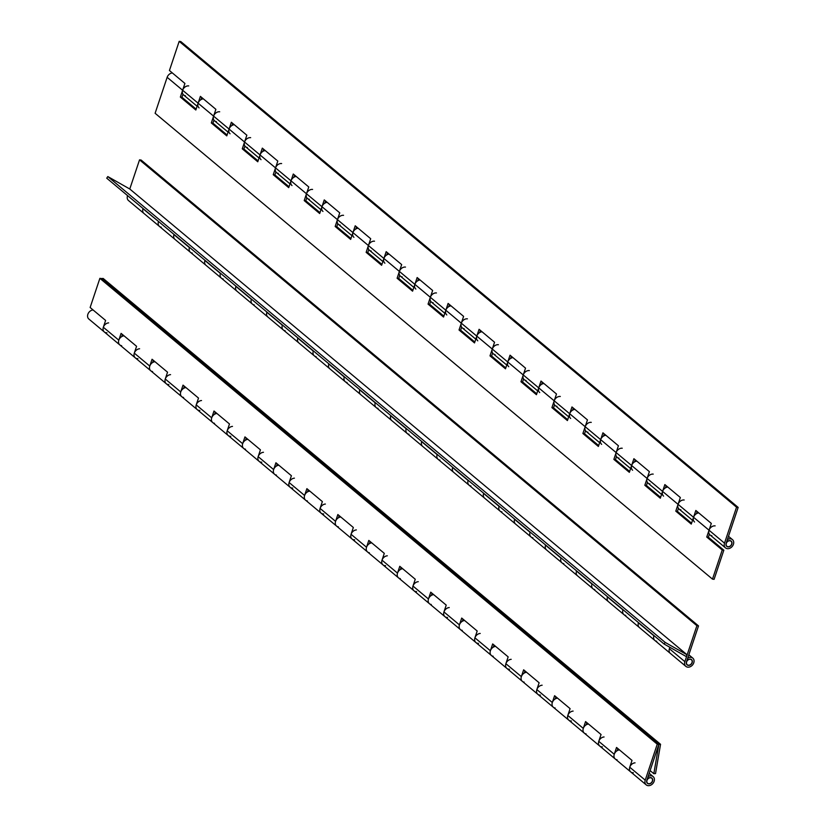 <?xml version="1.0" encoding="UTF-8"?>
<svg xmlns="http://www.w3.org/2000/svg" width="827" height="827" viewBox="0 0 827 827"><rect width="100%" height="100%" fill="white"/><g stroke="black" fill="none" stroke-linecap="round" stroke-linejoin="round"><path stroke-width="1.24" d="M660.546 744.3L658.861 744.403L101.494 278.554L103.179 278.451L660.546 744.3L655.522 773.596L653.826 773.7L658.861 744.403L657.258 744.186L645.225 780.15A5.396 4.228 129.9 0 0 646.207 784.875A5.396 4.228 129.9 0 0 648.027 785.65A5.396 4.228 129.9 0 0 653.63 782.425A5.396 4.228 129.9 0 0 653.134 776.594A5.396 4.228 129.9 0 0 651.314 775.819A5.396 4.228 129.9 0 0 648.234 776.501L647.221 779.52A3.442 2.698 -50.1 0 1 650.725 777.597A3.442 2.698 -50.1 0 1 651.883 778.083A3.442 2.698 -50.1 0 1 652.193 781.815A3.442 2.698 -50.1 0 1 648.626 783.872A3.442 2.698 -50.1 0 1 647.458 783.376A3.442 2.698 -50.1 0 1 646.828 780.368L658.861 744.403L101.494 278.554L99.881 278.348L90.133 307.499L105.608 320.431L103.334 327.254A5.396 4.228 129.9 0 0 104.326 331.968A5.396 4.228 -50.1 0 1 103.613 326.551A5.396 4.228 -50.1 0 1 108.637 322.881M645.225 780.15L629.74 767.218L632.014 760.406L616.539 747.463L614.254 754.276L598.769 741.333L601.053 734.521L585.568 721.578L583.293 728.391L567.808 715.458L570.092 708.636L554.607 695.703L552.322 702.516L536.847 689.573L539.121 682.761L523.636 669.818L521.361 676.631L505.876 663.699L508.16 656.876L492.675 643.944L490.39 650.756L474.915 637.813L477.189 631.001L461.714 618.058L459.43 624.871L443.944 611.928L446.229 605.116L430.743 592.184L428.469 598.996L412.983 586.054L415.257 579.241L399.782 566.299L397.498 573.111L382.022 560.168L384.297 553.356L368.811 540.413L366.537 547.236L351.051 534.294L353.336 527.481L337.85 514.539L335.566 521.351L320.09 508.409L322.365 501.596L306.889 488.654L304.605 495.476L289.119 482.534L291.404 475.721L275.918 462.779L273.644 469.591L258.158 456.649L260.433 449.836L244.957 436.894L242.673 443.706L227.187 430.774L229.472 423.962L213.986 411.019L211.712 417.831L196.226 404.889L198.511 398.076L183.025 385.134L180.741 391.946L165.266 379.014L167.54 372.191L152.054 359.259L149.78 366.072L134.294 353.129L136.579 346.317L121.093 333.374L118.819 340.186A5.396 4.228 129.9 0 0 119.801 344.911A5.396 4.228 -50.1 0 1 119.078 339.535A5.396 4.228 -50.1 0 1 124.029 335.834A5.396 4.228 129.9 0 0 121.827 336.537L121.745 336.455M149.78 366.072A5.396 4.228 129.9 0 0 150.772 370.785A5.396 4.228 -50.1 0 1 150.038 365.41A5.396 4.228 -50.1 0 1 154.99 361.709A5.396 4.228 129.9 0 0 152.799 362.412L152.706 362.34M180.741 391.946A5.396 4.228 129.9 0 0 181.733 396.671A5.396 4.228 -50.1 0 1 181.01 391.295A5.396 4.228 -50.1 0 1 185.961 387.594A5.396 4.228 129.9 0 0 183.759 388.297L183.666 388.225M211.712 417.831A5.396 4.228 129.9 0 0 212.704 422.545A5.396 4.228 -50.1 0 1 211.97 417.17A5.396 4.228 -50.1 0 1 216.922 413.469A5.396 4.228 129.9 0 0 214.72 414.172L214.638 414.1M242.673 443.706A5.396 4.228 129.9 0 0 243.665 448.43A5.396 4.228 -50.1 0 1 242.942 443.055A5.396 4.228 -50.1 0 1 247.893 439.354A5.396 4.228 129.9 0 0 245.691 440.057L245.598 439.985M273.644 469.591A5.396 4.228 129.9 0 0 274.626 474.305A5.396 4.228 -50.1 0 1 273.902 468.93A5.396 4.228 -50.1 0 1 278.854 465.229A5.396 4.228 129.9 0 0 276.652 465.932L276.569 465.859M304.605 495.476A5.396 4.228 129.9 0 0 305.597 500.19A5.396 4.228 -50.1 0 1 304.863 494.815A5.396 4.228 -50.1 0 1 309.825 491.114A5.396 4.228 129.9 0 0 307.623 491.817L307.53 491.745M335.566 521.351A5.396 4.228 129.9 0 0 336.558 526.075A5.396 4.228 -50.1 0 1 335.834 520.69A5.396 4.228 -50.1 0 1 340.786 516.989A5.396 4.228 129.9 0 0 338.584 517.692L338.501 517.619M366.537 547.236A5.396 4.228 129.9 0 0 367.529 551.95A5.396 4.228 -50.1 0 1 366.795 546.575A5.396 4.228 -50.1 0 1 371.747 542.874A5.396 4.228 129.9 0 0 369.545 543.577L369.462 543.504M397.498 573.111A5.396 4.228 129.9 0 0 398.49 577.835A5.396 4.228 -50.1 0 1 397.766 572.449A5.396 4.228 -50.1 0 1 402.718 568.749A5.396 4.228 129.9 0 0 400.516 569.452L400.423 569.379M428.469 598.996A5.396 4.228 129.9 0 0 429.451 603.71A5.396 4.228 -50.1 0 1 428.727 598.334A5.396 4.228 -50.1 0 1 433.679 594.634A5.396 4.228 129.9 0 0 431.477 595.337L431.394 595.264M459.43 624.871A5.396 4.228 129.9 0 0 460.422 629.595A5.396 4.228 -50.1 0 1 459.688 624.209A5.396 4.228 -50.1 0 1 464.65 620.508A5.396 4.228 129.9 0 0 462.448 621.211L462.355 621.139M490.39 650.756A5.396 4.228 129.9 0 0 491.383 655.47A5.396 4.228 -50.1 0 1 490.659 650.094A5.396 4.228 -50.1 0 1 495.611 646.394A5.396 4.228 129.9 0 0 493.409 647.096L493.326 647.024M521.361 676.631A5.396 4.228 129.9 0 0 522.354 681.355A5.396 4.228 -50.1 0 1 521.62 675.979A5.396 4.228 -50.1 0 1 526.572 672.279A5.396 4.228 129.9 0 0 524.37 672.982L524.287 672.899M552.322 702.516A5.396 4.228 129.9 0 0 553.315 707.23A5.396 4.228 -50.1 0 1 552.591 701.854A5.396 4.228 -50.1 0 1 557.543 698.153A5.396 4.228 129.9 0 0 555.341 698.856L555.248 698.784M583.293 728.391A5.396 4.228 129.9 0 0 584.286 733.115A5.396 4.228 -50.1 0 1 583.552 727.739A5.396 4.228 -50.1 0 1 588.504 724.038A5.396 4.228 129.9 0 0 586.302 724.741L586.219 724.669M614.254 754.276A5.396 4.228 129.9 0 0 615.247 758.99A5.396 4.228 -50.1 0 1 614.523 753.614A5.396 4.228 -50.1 0 1 619.475 749.913A5.396 4.228 129.9 0 0 617.273 750.616L617.18 750.544M617.128 750.699L617.852 748.559M586.167 724.814L586.881 722.674M555.196 698.939L555.92 696.799M524.235 673.054L524.949 670.914M493.274 647.179L493.988 645.039M462.303 621.294L463.017 619.154M431.343 595.419L432.056 593.279M400.371 569.534L401.095 567.394M369.411 543.659L370.124 541.52M338.45 517.774L339.163 515.635M307.479 491.9L308.192 489.749M276.518 466.014L277.231 463.875M245.547 440.14L246.27 437.99M214.586 414.255L215.299 412.115M183.615 388.37L184.338 386.23M152.654 362.495L153.367 360.355M121.693 336.61L122.406 334.47M598.769 741.333A5.396 4.228 129.9 0 0 599.761 746.057L615.247 758.99A5.396 4.228 129.9 0 0 617.066 759.765M629.74 767.218A5.396 4.228 129.9 0 0 630.732 771.932A5.396 4.228 -50.1 0 1 630.019 766.515A5.396 4.228 -50.1 0 1 635.043 762.845M567.808 715.458A5.396 4.228 129.9 0 0 568.8 720.172L584.286 733.115A5.396 4.228 129.9 0 0 586.095 733.89M536.847 689.573A5.396 4.228 129.9 0 0 537.829 694.298L553.315 707.23A5.396 4.228 129.9 0 0 555.134 708.005M505.876 663.699A5.396 4.228 129.9 0 0 506.868 668.412L522.354 681.355A5.396 4.228 129.9 0 0 524.163 682.13M474.915 637.813A5.396 4.228 129.9 0 0 475.907 642.527L491.383 655.47A5.396 4.228 129.9 0 0 493.202 656.245M443.944 611.928A5.396 4.228 129.9 0 0 444.936 616.653L460.422 629.595A5.396 4.228 129.9 0 0 462.241 630.37M412.983 586.054A5.396 4.228 129.9 0 0 413.976 590.767L429.451 603.71A5.396 4.228 129.9 0 0 431.27 604.485M382.022 560.168A5.396 4.228 129.9 0 0 383.004 564.893L398.49 577.835A5.396 4.228 129.9 0 0 400.309 578.611M351.051 534.294A5.396 4.228 129.9 0 0 352.044 539.008L367.529 551.95A5.396 4.228 129.9 0 0 369.338 552.725M320.09 508.409A5.396 4.228 129.9 0 0 321.083 513.133L336.558 526.075A5.396 4.228 129.9 0 0 338.377 526.851M289.119 482.534A5.396 4.228 129.9 0 0 290.112 487.248L305.597 500.19A5.396 4.228 129.9 0 0 307.406 500.966M258.158 456.649A5.396 4.228 129.9 0 0 259.151 461.373L274.626 474.305A5.396 4.228 129.9 0 0 276.445 475.091M227.187 430.774A5.396 4.228 129.9 0 0 228.18 435.488L243.665 448.43A5.396 4.228 129.9 0 0 245.485 449.206M196.226 404.889A5.396 4.228 129.9 0 0 197.219 409.613L212.704 422.545A5.396 4.228 129.9 0 0 214.513 423.321M165.266 379.014A5.396 4.228 129.9 0 0 166.248 383.728L181.733 396.671A5.396 4.228 129.9 0 0 183.553 397.446M134.294 353.129A5.396 4.228 129.9 0 0 135.287 357.853L150.772 370.785A5.396 4.228 129.9 0 0 152.581 371.561M106.931 332.774A5.396 4.228 -50.1 0 1 104.326 331.968L119.801 344.911A5.396 4.228 129.9 0 0 121.621 345.686M657.258 744.186L99.881 278.348M648.678 783.696A3.256 2.553 129.9 0 0 652.058 781.753A3.256 2.553 129.9 0 0 651.759 778.238A3.256 2.553 129.9 0 0 650.663 777.773A3.256 2.553 129.9 0 0 647.293 779.716A3.256 2.553 129.9 0 0 647.582 783.231A3.256 2.553 129.9 0 0 648.678 783.696M633.337 772.738A5.396 4.228 -50.1 0 1 630.732 771.932L646.207 784.875M602.376 746.853A5.396 4.228 -50.1 0 1 599.761 746.057A5.396 4.228 -50.1 0 1 599.058 740.63A5.396 4.228 -50.1 0 1 604.072 736.971M571.405 720.979A5.396 4.228 -50.1 0 1 568.8 720.172A5.396 4.228 -50.1 0 1 568.087 714.755A5.396 4.228 -50.1 0 1 573.111 711.086M540.444 695.093A5.396 4.228 -50.1 0 1 537.829 694.298A5.396 4.228 -50.1 0 1 537.126 688.87A5.396 4.228 -50.1 0 1 542.14 685.211M509.484 669.219A5.396 4.228 -50.1 0 1 506.868 668.412A5.396 4.228 -50.1 0 1 506.165 662.996A5.396 4.228 -50.1 0 1 511.179 659.326M478.513 643.334A5.396 4.228 -50.1 0 1 475.907 642.527A5.396 4.228 -50.1 0 1 475.194 637.11A5.396 4.228 -50.1 0 1 480.218 633.451M447.552 617.449A5.396 4.228 -50.1 0 1 444.936 616.653A5.396 4.228 -50.1 0 1 444.233 611.236A5.396 4.228 -50.1 0 1 449.247 607.566M416.581 591.574A5.396 4.228 -50.1 0 1 413.976 590.767A5.396 4.228 -50.1 0 1 413.262 585.351A5.396 4.228 -50.1 0 1 418.286 581.691M385.62 565.689A5.396 4.228 -50.1 0 1 383.004 564.893A5.396 4.228 -50.1 0 1 382.301 559.466A5.396 4.228 -50.1 0 1 387.315 555.806M354.659 539.814A5.396 4.228 -50.1 0 1 352.044 539.008A5.396 4.228 -50.1 0 1 351.341 533.591A5.396 4.228 -50.1 0 1 356.354 529.921M323.688 513.929A5.396 4.228 -50.1 0 1 321.083 513.133A5.396 4.228 -50.1 0 1 320.369 507.706A5.396 4.228 -50.1 0 1 325.383 504.046M292.727 488.054A5.396 4.228 -50.1 0 1 290.112 487.248A5.396 4.228 -50.1 0 1 289.409 481.831A5.396 4.228 -50.1 0 1 294.422 478.161M261.756 462.169A5.396 4.228 -50.1 0 1 259.151 461.373A5.396 4.228 -50.1 0 1 258.438 455.946A5.396 4.228 -50.1 0 1 263.462 452.286M230.795 436.294A5.396 4.228 -50.1 0 1 228.18 435.488A5.396 4.228 -50.1 0 1 227.477 430.071A5.396 4.228 -50.1 0 1 232.49 426.401M199.834 410.409A5.396 4.228 -50.1 0 1 197.219 409.613A5.396 4.228 -50.1 0 1 196.506 404.186A5.396 4.228 -50.1 0 1 201.53 400.526M168.863 384.534A5.396 4.228 -50.1 0 1 166.248 383.728A5.396 4.228 -50.1 0 1 165.545 378.311A5.396 4.228 -50.1 0 1 170.558 374.641M104.326 331.968L88.84 319.026A5.396 4.228 -50.1 0 1 88.117 313.65A5.396 4.228 -50.1 0 1 93.069 309.949M137.902 358.649A5.396 4.228 -50.1 0 1 135.287 357.853A5.396 4.228 -50.1 0 1 134.584 352.426A5.396 4.228 -50.1 0 1 139.598 348.767M653.826 773.7L650.105 770.588M653.971 635.57L653.909 635.777A5.396 4.228 129.9 0 0 654.891 640.491A5.396 4.228 -50.1 0 1 653.981 635.57M669.86 647.293L669.384 648.719A5.396 4.228 129.9 0 0 670.377 653.433A5.396 4.228 -50.1 0 1 670.015 647.376M656.71 641.276A5.396 4.228 129.9 0 1 654.891 640.491L639.416 627.559A5.396 4.228 -50.1 0 1 638.496 622.628L638.423 622.834A5.396 4.228 129.9 0 0 639.416 627.559L623.93 614.616A5.396 4.228 -50.1 0 1 623.01 609.685L622.938 609.892A5.396 4.228 129.9 0 0 623.93 614.616A5.396 4.228 129.9 0 0 625.75 615.391M623.93 614.616L608.445 601.674A5.396 4.228 -50.1 0 1 607.535 596.753L607.452 596.96A5.396 4.228 129.9 0 0 608.445 601.674L592.969 588.731A5.396 4.228 -50.1 0 1 592.049 583.81L591.977 584.017A5.396 4.228 129.9 0 0 592.969 588.731A5.396 4.228 129.9 0 0 594.778 589.517M592.969 588.731L577.484 575.799A5.396 4.228 -50.1 0 1 576.564 570.868L576.491 571.075A5.396 4.228 129.9 0 0 577.484 575.799L561.998 562.856A5.396 4.228 -50.1 0 1 561.078 557.925L561.006 558.132A5.396 4.228 129.9 0 0 561.998 562.856A5.396 4.228 129.9 0 0 563.818 563.632M561.998 562.856L546.513 549.914A5.396 4.228 -50.1 0 1 545.603 544.993L545.531 545.2A5.396 4.228 129.9 0 0 546.513 549.914L531.037 536.971A5.396 4.228 -50.1 0 1 530.117 532.05L530.045 532.257A5.396 4.228 129.9 0 0 531.037 536.971A5.396 4.228 129.9 0 0 532.846 537.746M531.037 536.971L515.552 524.039A5.396 4.228 -50.1 0 1 514.632 519.108L514.559 519.315A5.396 4.228 129.9 0 0 515.552 524.039L500.066 511.096A5.396 4.228 -50.1 0 1 499.157 506.165L499.074 506.372A5.396 4.228 129.9 0 0 500.066 511.096A5.396 4.228 129.9 0 0 501.886 511.872M500.066 511.096L484.591 498.154A5.396 4.228 -50.1 0 1 483.671 493.223L483.599 493.44A5.396 4.228 129.9 0 0 484.591 498.154L469.105 485.211A5.396 4.228 -50.1 0 1 468.185 480.291L468.113 480.497A5.396 4.228 129.9 0 0 469.105 485.211A5.396 4.228 129.9 0 0 470.925 485.987M469.105 485.211L453.62 472.269A5.396 4.228 -50.1 0 1 452.7 467.348L452.627 467.555A5.396 4.228 129.9 0 0 453.62 472.269L438.134 459.336A5.396 4.228 -50.1 0 1 437.225 454.405L437.152 454.612A5.396 4.228 129.9 0 0 438.134 459.336A5.396 4.228 129.9 0 0 439.954 460.112M438.134 459.336L422.659 446.394A5.396 4.228 -50.1 0 1 421.739 441.463L421.667 441.67A5.396 4.228 129.9 0 0 422.659 446.394L407.173 433.451A5.396 4.228 -50.1 0 1 406.253 428.531L406.181 428.737A5.396 4.228 129.9 0 0 407.173 433.451A5.396 4.228 129.9 0 0 408.993 434.227M407.173 433.451L391.688 420.509A5.396 4.228 -50.1 0 1 390.778 415.588L390.706 415.795A5.396 4.228 129.9 0 0 391.688 420.509L376.213 407.577A5.396 4.228 -50.1 0 1 375.293 402.646L375.22 402.852A5.396 4.228 129.9 0 0 376.213 407.577A5.396 4.228 129.9 0 0 378.022 408.352M376.213 407.577L360.727 394.634A5.396 4.228 -50.1 0 1 359.807 389.703L359.735 389.91A5.396 4.228 129.9 0 0 360.727 394.634L345.241 381.692A5.396 4.228 -50.1 0 1 344.332 376.771L344.249 376.978A5.396 4.228 129.9 0 0 345.241 381.692A5.396 4.228 129.9 0 0 347.061 382.467M345.241 381.692L329.766 368.749A5.396 4.228 -50.1 0 1 328.846 363.828L328.774 364.035A5.396 4.228 129.9 0 0 329.766 368.749L314.281 355.817A5.396 4.228 -50.1 0 1 313.361 350.886L313.288 351.093A5.396 4.228 129.9 0 0 314.281 355.817A5.396 4.228 129.9 0 0 316.09 356.592M282.389 325.001L282.327 325.218A5.396 4.228 129.9 0 0 283.31 329.932A5.396 4.228 -50.1 0 1 282.4 325.001M314.281 355.817L298.795 342.874A5.396 4.228 -50.1 0 1 297.875 337.943L297.803 338.15A5.396 4.228 129.9 0 0 298.795 342.874L283.31 329.932A5.396 4.228 129.9 0 0 285.129 330.707M266.914 312.058L266.842 312.275A5.396 4.228 129.9 0 0 267.834 316.989L252.349 304.047A5.396 4.228 -50.1 0 1 251.429 299.126L251.356 299.333A5.396 4.228 129.9 0 0 252.349 304.047A5.396 4.228 129.9 0 0 254.168 304.832M283.31 329.932L267.834 316.989A5.396 4.228 -50.1 0 1 266.914 312.068M252.349 304.047L236.863 291.114A5.396 4.228 -50.1 0 1 235.953 286.183L235.871 286.39A5.396 4.228 129.9 0 0 236.863 291.114L221.388 278.172A5.396 4.228 -50.1 0 1 220.468 273.241L220.395 273.448A5.396 4.228 129.9 0 0 221.388 278.172A5.396 4.228 129.9 0 0 223.197 278.947M221.388 278.172L205.902 265.229A5.396 4.228 -50.1 0 1 204.982 260.309L204.91 260.515A5.396 4.228 129.9 0 0 205.902 265.229L190.417 252.287A5.396 4.228 -50.1 0 1 189.497 247.366L189.424 247.573A5.396 4.228 129.9 0 0 190.417 252.287A5.396 4.228 129.9 0 0 192.236 253.072M158.464 221.688A5.396 4.228 129.9 0 0 159.456 226.412A5.396 4.228 -50.1 0 1 158.536 221.481L142.978 208.755A5.396 4.228 129.9 0 0 143.97 213.469L128.485 200.527A5.396 4.228 -50.1 0 1 127.575 195.606M161.265 227.187A5.396 4.228 129.9 0 1 159.456 226.412L143.97 213.469A5.396 4.228 -50.1 0 1 143.05 208.549L142.978 208.755M190.417 252.287L174.931 239.354A5.396 4.228 -50.1 0 1 174.021 234.423L173.949 234.63A5.396 4.228 129.9 0 0 174.931 239.354L159.456 226.412M687.144 654.839L686.079 656.462L664.102 644.037L665.177 642.414L687.144 654.839L129.777 189.001L107.81 176.565L665.177 642.414M107.81 176.565L106.735 178.187L664.102 644.037M688.333 665.197A3.256 2.553 129.9 0 0 691.703 663.254A3.256 2.553 129.9 0 0 691.403 659.739A3.256 2.553 129.9 0 0 690.307 659.274A3.256 2.553 129.9 0 0 686.937 661.218A3.256 2.553 129.9 0 0 687.237 664.732A3.256 2.553 129.9 0 0 688.333 665.197M698.515 625.905L696.903 625.698L684.87 661.662A5.396 4.228 129.9 0 0 685.862 666.376A5.396 4.228 129.9 0 0 687.671 667.151A5.396 4.228 129.9 0 0 693.274 663.926A5.396 4.228 129.9 0 0 692.778 658.096A5.396 4.228 129.9 0 0 690.969 657.32A5.396 4.228 129.9 0 0 687.888 658.003L686.875 661.021A3.442 2.698 -50.1 0 1 690.369 659.098A3.442 2.698 -50.1 0 1 691.527 659.595A3.442 2.698 -50.1 0 1 691.848 663.316A3.442 2.698 -50.1 0 1 688.271 665.373A3.442 2.698 -50.1 0 1 687.113 664.877A3.442 2.698 -50.1 0 1 686.482 661.869L698.515 625.905L141.138 160.056L139.536 159.849L129.777 189.001M696.903 625.698L139.536 159.849M711.84 535.71A5.396 4.228 -50.1 0 1 710.021 534.935A5.396 4.228 -50.1 0 1 709.452 534.325L709.37 534.252M680.879 509.835A5.396 4.228 -50.1 0 1 679.06 509.06A5.396 4.228 -50.1 0 1 678.491 508.44L677.396 511.365L675.793 511.148L678.068 504.336A5.396 4.228 -50.1 0 1 684.167 499.994M649.908 483.95A5.396 4.228 -50.1 0 1 648.099 483.175A5.396 4.228 -50.1 0 1 647.52 482.565L647.438 482.492M618.947 458.075A5.396 4.228 -50.1 0 1 617.128 457.3A5.396 4.228 -50.1 0 1 616.56 456.68L616.466 456.607M587.976 432.19A5.396 4.228 -50.1 0 1 586.167 431.415A5.396 4.228 -50.1 0 1 585.588 430.805L584.503 433.72L582.89 433.513L585.175 426.701A5.396 4.228 -50.1 0 1 591.274 422.359M557.016 406.315A5.396 4.228 -50.1 0 1 555.196 405.54A5.396 4.228 -50.1 0 1 554.628 404.92L554.545 404.848M526.055 380.43A5.396 4.228 -50.1 0 1 524.235 379.655A5.396 4.228 -50.1 0 1 523.667 379.045L523.574 378.962M495.084 354.556A5.396 4.228 -50.1 0 1 493.274 353.78A5.396 4.228 -50.1 0 1 492.696 353.16L492.613 353.088M464.123 328.67A5.396 4.228 -50.1 0 1 462.303 327.895A5.396 4.228 -50.1 0 1 461.735 327.275L461.642 327.203M433.152 302.796A5.396 4.228 -50.1 0 1 431.343 302.02A5.396 4.228 -50.1 0 1 430.764 301.4L430.681 301.328M402.191 276.911A5.396 4.228 -50.1 0 1 400.371 276.135A5.396 4.228 -50.1 0 1 399.803 275.515L399.72 275.443M371.23 251.036A5.396 4.228 -50.1 0 1 369.411 250.25A5.396 4.228 -50.1 0 1 368.842 249.64L367.746 252.555L366.144 252.349L368.418 245.536A5.396 4.228 -50.1 0 1 374.517 241.195M340.259 225.151A5.396 4.228 -50.1 0 1 338.45 224.375A5.396 4.228 -50.1 0 1 337.871 223.755L337.788 223.683M309.298 199.266A5.396 4.228 -50.1 0 1 307.479 198.49A5.396 4.228 -50.1 0 1 306.91 197.88L306.817 197.808M278.327 173.391A5.396 4.228 -50.1 0 1 276.518 172.616A5.396 4.228 -50.1 0 1 275.939 171.995L274.853 174.921L273.241 174.704L275.525 167.891A5.396 4.228 -50.1 0 1 281.625 163.56M247.366 147.506A5.396 4.228 -50.1 0 1 245.547 146.73A5.396 4.228 -50.1 0 1 244.978 146.121L244.885 146.048M185.434 95.746A5.396 4.228 -50.1 0 1 183.615 94.971A5.396 4.228 -50.1 0 1 183.046 94.361L182.963 94.288M216.405 121.631A5.396 4.228 -50.1 0 1 214.586 120.856A5.396 4.228 -50.1 0 1 214.017 120.235L213.924 120.163M182.974 94.247L181.961 97.276L180.348 97.069L195.834 110.012L198.108 103.199A5.396 4.228 -50.1 0 1 203.328 98.837A5.396 4.228 129.9 0 0 201.126 99.54L201.044 99.467M262.965 151.227L263.058 151.3A5.396 4.228 129.9 0 1 265.26 150.597A5.396 4.228 -50.1 0 0 260.04 154.959L275.525 167.891L277.8 161.079L262.324 148.136L257.766 161.772L242.28 148.829L246.839 135.204L231.353 122.262L226.794 135.886L211.319 122.944L213.593 116.131A5.396 4.228 -50.1 0 1 219.693 111.79M712.481 579.127L722.24 549.976L723.842 550.182L714.094 579.334L712.481 579.127L155.114 113.278L167.147 77.314A5.396 4.228 -50.1 0 1 172.367 72.952M180.348 97.069L182.633 90.257A5.396 4.228 -50.1 0 1 188.721 85.915M230.071 133.798A5.396 4.228 129.9 0 1 229.079 129.074A5.396 4.228 -50.1 0 1 234.289 124.712A5.396 4.228 129.9 0 0 232.087 125.415L232.005 125.342M199.1 107.913A5.396 4.228 129.9 0 1 198.108 103.199L200.392 96.377L215.878 109.319L213.593 116.131L244.554 142.017A5.396 4.228 -50.1 0 1 250.653 137.675M273.241 174.704L288.726 187.646L291.011 180.834A5.396 4.228 -50.1 0 1 296.221 176.471A5.396 4.228 129.9 0 0 294.019 177.174L293.936 177.102M355.868 228.862L355.951 228.934A5.396 4.228 129.9 0 1 358.153 228.231A5.396 4.228 -50.1 0 0 352.933 232.594L368.418 245.536L370.703 238.724L355.217 225.781L350.658 239.406L335.173 226.474L339.732 212.839L324.256 199.907L319.687 213.531L304.212 200.589L306.486 193.776A5.396 4.228 -50.1 0 1 312.585 189.435M322.964 211.433A5.396 4.228 129.9 0 1 321.972 206.719A5.396 4.228 -50.1 0 1 327.192 202.357A5.396 4.228 129.9 0 0 324.99 203.06L324.897 202.987M291.993 185.558A5.396 4.228 129.9 0 1 291.011 180.834L293.285 174.021L308.771 186.964L306.486 193.776L337.457 219.651A5.396 4.228 -50.1 0 1 343.556 215.32M366.144 252.349L381.619 265.291L383.904 258.479A5.396 4.228 -50.1 0 1 389.114 254.116A5.396 4.228 129.9 0 0 386.912 254.819L386.829 254.747M572.615 410.027L572.708 410.099A5.396 4.228 129.9 0 1 574.91 409.396A5.396 4.228 -50.1 0 0 569.689 413.758L585.175 426.701L587.459 419.889L571.974 406.946L567.415 420.571L551.929 407.628L556.488 394.003L541.003 381.061L536.444 394.696L520.969 381.754L525.527 368.129L510.042 355.186L505.483 368.811L489.998 355.868L494.556 342.244L479.081 329.301L474.522 342.926L459.037 329.994L463.596 316.359L448.11 303.426L443.551 317.051L428.066 304.109L432.635 290.484L417.149 277.541L412.59 291.166L397.105 278.234L399.389 271.421A5.396 4.228 -50.1 0 1 405.478 267.08M415.857 289.078A5.396 4.228 129.9 0 1 414.865 284.354A5.396 4.228 -50.1 0 1 420.085 280.002A5.396 4.228 129.9 0 0 417.883 280.704L417.79 280.622M384.896 263.193A5.396 4.228 129.9 0 1 383.904 258.479L386.178 251.666L401.664 264.599L399.389 271.421L430.35 297.296A5.396 4.228 -50.1 0 1 436.449 292.954M446.818 314.953A5.396 4.228 129.9 0 1 445.836 310.239A5.396 4.228 -50.1 0 1 451.046 305.876A5.396 4.228 129.9 0 0 448.844 306.579L448.761 306.507M430.64 301.431L431.343 302.02A5.396 4.228 129.9 0 1 430.35 297.296L461.311 323.181A5.396 4.228 -50.1 0 1 467.41 318.84M477.789 340.838A5.396 4.228 129.9 0 1 476.797 336.113A5.396 4.228 -50.1 0 1 482.017 331.761A5.396 4.228 129.9 0 0 479.815 332.464L479.722 332.392M461.611 327.316L462.303 327.895A5.396 4.228 129.9 0 1 461.311 323.181L492.282 349.056A5.396 4.228 -50.1 0 1 498.381 344.714M508.75 366.712A5.396 4.228 129.9 0 1 507.757 361.999A5.396 4.228 -50.1 0 1 512.978 357.636A5.396 4.228 129.9 0 0 510.776 358.339L510.693 358.267M492.572 353.191L493.274 353.78A5.396 4.228 129.9 0 1 492.282 349.056L523.243 374.941A5.396 4.228 -50.1 0 1 529.342 370.599M539.721 392.598A5.396 4.228 129.9 0 1 538.728 387.873A5.396 4.228 -50.1 0 1 543.939 383.521A5.396 4.228 129.9 0 0 541.747 384.224L541.654 384.152M523.543 379.076L524.235 379.655A5.396 4.228 129.9 0 1 523.243 374.941L554.214 400.816A5.396 4.228 -50.1 0 1 560.303 396.474M582.89 433.513L598.376 446.456L600.66 439.644A5.396 4.228 -50.1 0 1 605.871 435.281A5.396 4.228 129.9 0 0 603.669 435.984L603.586 435.912M665.518 487.672L665.601 487.744A5.396 4.228 129.9 0 1 667.803 487.041A5.396 4.228 -50.1 0 0 662.592 491.403L678.068 504.336L680.352 497.523L664.867 484.581L660.308 498.216L644.822 485.273L649.381 471.648L633.906 458.706L629.347 472.331L613.861 459.388L616.136 452.576A5.396 4.228 -50.1 0 1 622.235 448.234M632.614 470.243A5.396 4.228 129.9 0 1 631.621 465.518A5.396 4.228 -50.1 0 1 636.842 461.156A5.396 4.228 129.9 0 0 634.64 461.859L634.547 461.786M601.653 444.357A5.396 4.228 129.9 0 1 600.66 439.644L602.935 432.821L618.42 445.763L616.136 452.576L647.107 478.461A5.396 4.228 -50.1 0 1 653.206 474.119M675.793 511.148L691.269 524.091L693.553 517.278A5.396 4.228 -50.1 0 1 698.763 512.916A5.396 4.228 129.9 0 0 696.572 513.619L696.479 513.546M694.546 522.002A5.396 4.228 129.9 0 1 693.553 517.278L695.827 510.466L711.313 523.408L709.039 530.221A5.396 4.228 -50.1 0 1 715.128 525.879M213.935 120.132L212.921 123.161L211.319 122.944M227.094 134.997L212.921 123.161M244.906 146.007L243.893 149.036L242.28 148.829M258.055 160.883L243.893 149.036M289.026 186.757L274.853 174.921M306.827 197.767L305.814 200.796L304.212 200.589M319.987 212.642L305.814 200.796M337.798 223.652L336.785 226.681L335.173 226.474M350.958 238.517L336.785 226.681M381.919 264.402L367.746 252.555M399.73 275.412L398.717 278.441L397.105 278.234M412.88 290.287L398.717 278.441M430.691 301.286L429.678 304.315L428.066 304.109M443.851 316.162L429.678 304.315M461.662 327.172L460.639 330.2L459.037 329.994M474.812 342.047L460.639 330.2M492.623 353.046L491.61 356.075L489.998 355.868M505.783 367.922L491.61 356.075M523.584 378.931L522.571 381.96L520.969 381.754M536.744 393.807L522.571 381.96M554.555 404.806L553.542 407.845L551.929 407.628M567.715 419.682L553.542 407.845M598.676 445.567L584.503 433.72M616.487 456.576L615.474 459.605L613.861 459.388M629.636 471.442L615.474 459.605M647.448 482.451L646.435 485.48L644.822 485.273M660.608 497.327L646.435 485.48M691.568 523.202L677.396 511.365M709.38 534.211L708.367 537.24L706.754 537.033L722.24 549.976M723.842 550.182L708.367 537.24M196.133 109.123L181.961 97.276M678.367 508.481L679.06 509.06A5.396 4.228 129.9 0 1 678.068 504.336L709.039 530.221L706.754 537.033M727.977 546.699A3.256 2.553 129.9 0 0 731.347 544.755A3.256 2.553 129.9 0 0 731.058 541.24A3.256 2.553 129.9 0 0 729.962 540.775A3.256 2.553 129.9 0 0 726.592 542.719A3.256 2.553 129.9 0 0 726.881 546.233A3.256 2.553 129.9 0 0 727.977 546.699M738.16 507.406L736.547 507.199L724.514 543.163A5.396 4.228 129.9 0 0 725.506 547.877A5.396 4.228 129.9 0 0 727.326 548.652A5.396 4.228 129.9 0 0 732.929 545.427A5.396 4.228 129.9 0 0 732.433 539.597A5.396 4.228 129.9 0 0 730.613 538.822A5.396 4.228 129.9 0 0 727.533 539.504L726.519 542.533A3.442 2.698 -50.1 0 1 730.024 540.6A3.442 2.698 -50.1 0 1 731.182 541.096A3.442 2.698 -50.1 0 1 731.492 544.817A3.442 2.698 -50.1 0 1 727.915 546.874A3.442 2.698 -50.1 0 1 726.757 546.378A3.442 2.698 -50.1 0 1 726.127 543.37L738.16 507.406L180.793 41.557L179.18 41.35L169.432 70.502L184.907 83.444L182.633 90.257A5.396 4.228 129.9 0 0 183.615 94.971L182.922 94.392M696.427 513.701L697.14 511.562M665.466 487.827L666.18 485.687M634.495 461.942L635.219 459.802M603.534 436.067L604.248 433.917M572.563 410.182L573.287 408.042M541.602 384.307L542.316 382.157M510.641 358.422L511.355 356.282M479.67 332.537L480.394 330.397M448.71 306.662L449.423 304.522M417.738 280.777L418.462 278.637M386.778 254.902L387.491 252.762M355.817 229.017L356.53 226.877M324.846 203.142L325.559 201.002M293.885 177.257L294.598 175.117M262.914 151.382L263.637 149.242M231.953 125.497L232.666 123.357M200.992 99.622L201.705 97.472M724.514 543.163L709.039 530.221A5.396 4.228 129.9 0 0 710.021 534.935L709.328 534.356M647.396 482.596L648.099 483.175A5.396 4.228 129.9 0 1 647.107 478.461L662.592 491.403A5.396 4.228 129.9 0 0 663.574 496.117M585.475 430.836L586.167 431.415A5.396 4.228 129.9 0 1 585.175 426.701L616.136 452.576A5.396 4.228 129.9 0 0 617.128 457.3L616.435 456.711M554.503 404.951L555.196 405.54A5.396 4.228 129.9 0 1 554.214 400.816L569.689 413.758A5.396 4.228 129.9 0 0 570.682 418.472M368.718 249.671L369.411 250.25A5.396 4.228 129.9 0 1 368.418 245.536L399.389 271.421A5.396 4.228 129.9 0 0 400.371 276.135L399.679 275.556M337.747 223.797L338.45 224.375A5.396 4.228 129.9 0 1 337.457 219.651L352.933 232.594A5.396 4.228 129.9 0 0 353.925 237.318M275.815 172.037L276.518 172.616A5.396 4.228 129.9 0 1 275.525 167.891L306.486 193.776A5.396 4.228 129.9 0 0 307.479 198.49L306.786 197.911M244.854 146.152L245.547 146.73A5.396 4.228 129.9 0 1 244.554 142.017L260.04 154.959A5.396 4.228 129.9 0 0 261.032 159.673M167.147 77.314L213.593 116.131A5.396 4.228 129.9 0 0 214.586 120.856L213.893 120.277M736.547 507.199L179.18 41.35M118.819 340.186L103.334 327.254M653.909 635.777L638.423 622.834M684.87 661.662L669.384 648.719M622.938 609.892L607.452 596.96M591.977 584.017L576.491 571.075M561.006 558.132L545.531 545.2M530.045 532.257L514.559 519.315M499.074 506.372L483.599 493.44M468.113 480.497L452.627 467.555M437.152 454.612L421.667 441.67M406.181 428.737L390.706 415.795M375.22 402.852L359.735 389.91M344.249 376.978L328.774 364.035M313.288 351.093L297.803 338.15M282.327 325.218L266.842 312.275M251.356 299.333L235.871 286.39M220.395 273.448L204.91 260.515M189.424 247.573L173.949 234.63M653.134 776.594L649.195 773.297M651.759 778.238L651.066 777.659M647.582 783.231L646.9 782.652M615.247 758.99L630.732 771.932M584.286 733.115L599.761 746.057M553.315 707.23L568.8 720.172M522.354 681.355L537.829 694.298M491.383 655.47L506.868 668.412M460.422 629.595L475.907 642.527M429.451 603.71L444.936 616.653M398.49 577.835L413.976 590.767M367.529 551.95L383.004 564.893M336.558 526.075L352.044 539.008M305.597 500.19L321.083 513.133M274.626 474.305L290.112 487.248M243.665 448.43L259.151 461.373M212.704 422.545L228.18 435.488M181.733 396.671L197.219 409.613M150.772 370.785L166.248 383.728M119.801 344.911L135.287 357.853M654.891 640.491L685.862 666.376M691.403 659.739L690.721 659.16M687.237 664.732L686.544 664.153M692.778 658.096L688.839 654.798M731.058 541.24L730.365 540.672M726.881 546.233L726.199 545.655M732.433 539.597L728.494 536.299M692.54 520.317L679.06 509.06M725.506 547.877L710.021 534.935M661.569 494.443L648.099 483.175M630.608 468.558L617.128 457.3M599.637 442.683L586.167 431.415M568.676 416.798L555.196 405.54M537.705 390.923L524.235 379.655M506.744 365.038L493.274 353.78M475.783 339.153L462.303 327.895M444.812 313.278L431.343 302.02M413.851 287.393L400.371 276.135M382.88 261.518L369.411 250.25M351.92 235.633L338.45 224.375M320.959 209.758L307.479 198.49M289.988 183.873L276.518 172.616M259.027 157.998L245.547 146.73M228.056 132.113L214.586 120.856M197.095 106.238L183.615 94.971"/></g></svg>
